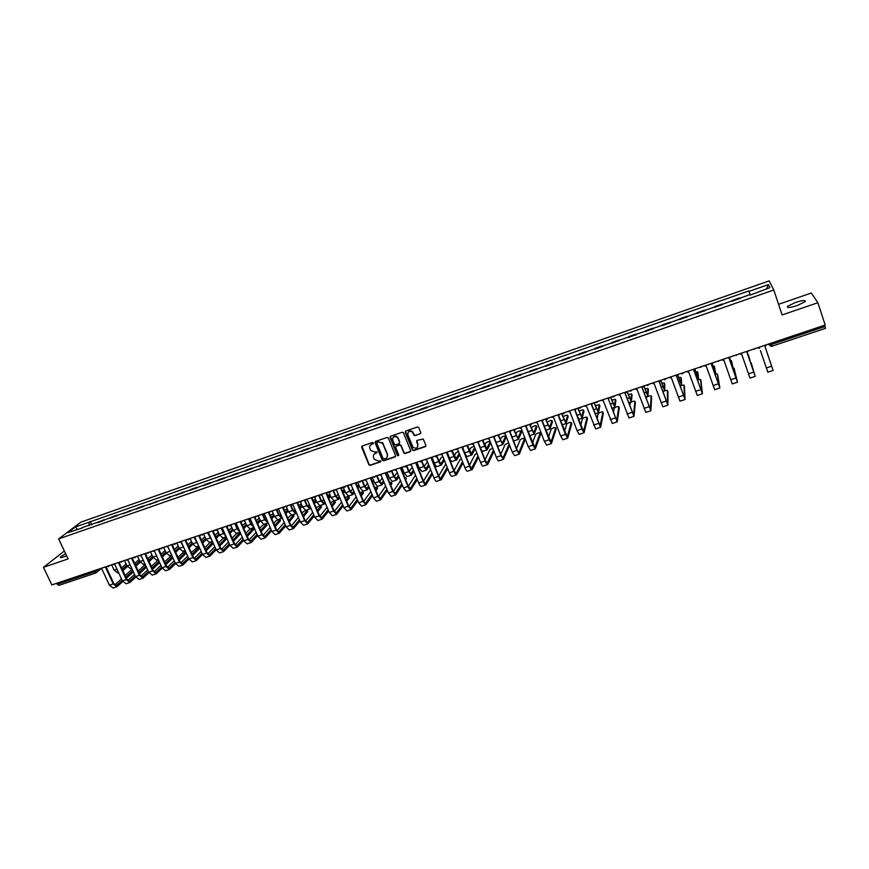 <?xml version="1.0" encoding="UTF-8"?>
<svg xmlns="http://www.w3.org/2000/svg" width="869" height="869" viewBox="0 0 869 869"><rect width="100%" height="100%" fill="white"/><g stroke="black" fill="none" stroke-linecap="round" stroke-linejoin="round"><path stroke-width="1.3" d="M373.377 442.951L372.421 442.495L362.221 446.014L361.667 447.307L368.923 464.828L370.216 465.339L380.394 461.884L380.72 460.852L378.515 460.983L374.43 459.44L373.572 457.485C372.986 455.541 373.583 454.161 375.365 453.336L376.69 452.89L377.016 451.847L374.811 451.978L370.737 450.457L369.857 448.48C369.271 446.536 369.868 445.145 371.66 444.32L373.377 442.951M795.396 302.477L787.444 306.399C786.695 308.082 789.943 307.811 797.177 305.573L805.172 301.641C805.878 299.957 802.619 300.229 795.396 302.477M65.588 553.596L60.493 556.877C59.907 557.779 61.102 557.746 64.067 556.779L66.62 555.791M420.183 433.935L420.77 432.61L418.771 427.635L417.392 426.994L405.812 430.981L405.236 432.306L412.558 450.229L413.742 450.566L425.299 446.644L425.886 445.341L423.246 438.997L417.142 440.398L416.566 441.713L417.761 444.678C417.783 448.154 416.197 449.023 413.025 447.285L407.822 434.848C407.757 431.426 409.299 430.513 412.471 432.121L414.068 435.336L415.219 435.641L420.759 433.414M773.779 289.996L782.122 314.936L817.87 302.716L825.192 325.028L51.847 584.913L43.45 567.327L68.086 558.908L58.647 538.91L773.779 289.996L769.163 280.883L80.936 522.117L58.647 538.91M388.389 438.106L387.02 437.465L375.614 441.398L375.06 442.701L382.23 460.157L383.587 460.798L394.971 456.942L395.547 455.638L388.389 438.106M390.659 436.205L402.151 432.251L403.325 432.577L410.657 450.511L410.081 451.815L405.16 453.477L403.955 453.107L400.902 445.721L399.534 445.08L396.275 446.188L395.699 447.502L398.719 454.889L397.459 455.519L390.083 437.52L390.659 436.205M817.87 302.716L811.32 293.016L778.57 304.291M824.627 325.212L825.496 328.276M58.94 585.293L57.202 584.294L94.547 571.759L98.501 569.228M56.713 583.273L57.202 584.294M64.36 551.011L43.45 567.327M102.738 520.889L97.274 522.801M97.524 522.551L104.269 519.64L104.552 520.259M102.987 520.64L104.269 519.64M117.5 515.741L117.217 515.121L111.732 517.033L110.211 518.282M115.718 516.36L117.217 515.121M130.546 511.189L130.263 510.57L123.246 513.731M128.797 511.798L130.263 510.57M143.678 506.605L143.396 505.986L137.834 507.93L136.379 509.158M141.962 507.214L143.396 505.986M156.909 502L156.626 501.37L149.598 504.541M155.214 502.586L156.626 501.37M170.226 497.35L169.944 496.72L162.905 499.903M168.575 497.926L169.944 496.72M183.652 492.669L183.37 492.039L176.32 495.221M182.023 493.234L183.37 492.039M197.165 487.954L196.883 487.324L191.147 489.323L189.822 490.518M195.568 488.508L196.883 487.324M210.776 483.207L210.494 482.577L204.726 484.587L203.433 485.771M209.212 483.751L210.494 482.577M224.484 478.428L224.202 477.787L218.391 479.818L217.131 480.991M222.953 478.96L224.202 477.787M238.291 473.616L238.008 472.975L232.153 475.017L230.937 476.179M236.802 474.126L238.008 472.975M252.195 468.76L251.923 468.119L246.025 470.172L244.83 471.324M250.75 469.271L251.923 468.119M266.207 463.872L265.925 463.231L259.994 465.295L258.843 466.447M264.795 464.372L265.925 463.231M280.318 458.951L280.046 458.3L274.061 460.385L272.942 461.526M278.938 459.429L280.046 458.3M294.537 453.987L294.265 453.336L288.236 455.443L287.15 456.573M293.201 454.465L294.265 453.336M308.864 449.001L308.582 448.339L302.51 450.457L301.467 451.576M307.561 449.447L308.582 448.339M323.29 443.961L323.018 443.309L316.892 445.439L315.892 446.547M322.03 444.407L323.018 443.309M337.824 438.899L337.552 438.237L331.382 440.387L330.426 441.474M336.596 439.323L337.552 438.237M352.466 433.783L352.195 433.12L345.981 435.293L345.058 436.368M351.282 434.196L352.195 433.12M367.229 428.645L366.946 427.972L360.689 430.155L359.809 431.23M366.077 429.036L366.946 427.972M382.088 423.453L381.817 422.79L375.517 424.984L374.669 426.049M387.063 457.387L387.531 454.15L382.393 442.43M380.991 423.844L381.817 422.79M397.068 418.228L396.796 417.554L390.442 419.77L389.638 420.824M404.15 453.303L403.9 452.695M398.002 438.182L397.6 437.183M396.003 418.597L396.796 417.554M412.156 412.971L411.884 412.286L405.486 414.524L404.726 415.567M411.135 413.329L411.884 412.286M427.363 407.67L427.092 406.985L420.639 409.234L419.923 410.266M426.386 408.006L427.092 406.985M442.69 402.325L442.419 401.641L435.923 403.9L435.239 404.921M441.756 402.651L442.419 401.641M458.126 396.937L457.854 396.253L451.304 398.534L450.674 399.534M457.235 397.242L457.854 396.253M473.681 391.506L473.409 390.822L466.816 393.125L466.229 394.113M472.845 391.8L473.409 390.822M489.366 386.042L489.095 385.347L482.447 387.672L481.904 388.639M488.574 386.314L489.095 385.347M505.161 380.535L504.9 379.829L498.198 382.175L497.698 383.131M504.411 380.796L504.9 379.829M521.085 374.973L520.824 374.278L514.068 376.635L513.612 377.581M520.39 375.223L520.824 374.278M537.14 369.379L536.868 368.673L530.068 371.052L529.655 371.986M536.488 369.607L536.868 368.673M553.314 363.742L553.042 363.025L546.188 365.425L545.83 366.349M552.706 363.948L553.042 363.025M569.608 358.05L569.347 357.344L562.439 359.755L562.124 360.668M569.054 358.245L569.347 357.344M586.043 352.325L585.782 351.608L578.808 354.041L578.548 354.932M585.543 352.499L585.782 351.608M602.597 346.546L602.336 345.829L595.319 348.273L595.113 349.164M602.152 346.698L602.336 345.829M619.293 340.724L619.032 339.996L611.95 342.473L611.798 343.342M618.902 340.865L619.032 339.996M636.119 334.858L635.858 334.13L628.721 336.618L628.624 337.465M635.782 334.978L635.858 334.13M653.086 328.938L652.825 328.21L645.634 330.72L645.58 331.556M652.793 329.036L652.825 328.21M670.184 322.975L669.923 322.236L662.678 324.767L662.678 325.593M669.945 323.051L669.923 322.236M687.422 316.957L687.162 316.229L679.851 318.771L679.906 319.586M687.238 317.022L687.162 316.229M704.802 310.896L704.542 310.157L697.177 312.731L697.286 313.524M704.672 310.939L704.542 310.157M722.324 304.791L722.063 304.041L714.633 306.638L714.796 307.409M722.258 304.813L722.063 304.041M739.986 298.632L739.725 297.882L732.241 300.5L732.458 301.25M739.975 298.632L739.725 297.882M82.229 528.037L67.88 532.621L75.353 526.983L89.127 522.171L89.072 525.658M750.284 295.036L748.85 290.952L89.127 522.171M749.024 291.387L768.348 284.63L769.858 287.693L750.392 295.004M81.795 527.765L750.24 294.548M91.69 524.746L90.137 521.4M750.24 295.047L748.85 290.952M75.353 526.983L77.341 529.319M766.577 288.845L768.348 284.63M373.377 443.483L370.411 445.124M374.083 454.183L377.092 452.499M361.949 446.166L369.162 464.513L370.455 465.024L380.807 461.482M375.321 441.561L382.556 460.027L383.826 460.483L395.536 456.431M377.244 442.397L376.842 443.309L383.207 458.767L385.488 458.615C387.281 457.789 387.889 456.41 387.302 454.465L382.599 443.244L378.634 441.908L377.081 442.473M383.24 443.668L378.634 441.908M377.483 442.093L378.873 441.615M395.938 446.384L399.751 444.776L400.957 445.145L404.172 452.803L405.378 453.173L410.657 451.283M390.344 436.39L397.589 455.041L398.741 455.389M397.893 438.324L397.426 437.552C394.254 435.738 392.679 436.596 392.69 440.105L394.504 444.439L395.721 444.83L398.98 443.711L399.555 442.397L397.654 437.248C396.036 435.793 394.526 435.814 393.136 437.324M399.534 443.212L399.555 442.397M398.111 438.019L399.773 442.104M408.234 432.099C409.549 430.589 411.026 430.503 412.677 431.828L414.274 435.043L415.436 435.336L420.39 433.642M417.609 447.035L417.761 444.678M416.772 440.626L417.967 444.374M405.475 431.187L412.764 449.925L413.948 450.261L425.897 446.101M111.634 564.817L114.1 570.129L117.728 572.964L118.618 572.671M126.798 565.491L122.344 569.477M126.114 564.014L121.66 567.989M122.866 570.607L127.341 566.577M99.946 568.75L101.89 569.086L109.429 585.206L113.089 588.031L116.815 586.803M122.225 580.427L116.511 585.554L113.796 583.447L106.344 567.479M106.833 566.697L105.725 567.794L113.252 583.935L116.913 586.771L122.768 581.535M126.396 578.2L133.348 571.802M132.838 570.694L125.875 577.081M132.131 569.173L125.158 575.55M121.508 578.884L114.827 584.967M124.495 560.494L126.961 565.828L130.546 568.684L131.73 568.293M139.703 561.07L135.423 564.969M139.007 559.549L134.717 563.438M135.944 566.099L140.246 562.167M137.443 556.149L139.898 561.504L143.461 564.383L144.938 563.894M152.705 556.616L148.577 560.429M151.988 555.052L147.86 558.854M149.099 561.559L153.237 557.724M112.959 564.372L114.914 564.709L122.442 580.905L126.07 583.751L129.829 582.512M135.292 575.995L129.514 581.263L126.831 579.134L119.39 563.101M119.9 562.265L118.771 563.416L126.298 579.623L129.915 582.491L135.825 577.114M139.453 573.725L146.448 567.196M145.938 566.077L138.942 572.606M145.221 564.524L138.204 571.02M134.554 574.409L127.83 580.644M158.43 559.875L151.347 566.458M126.07 559.973L128.036 560.299L135.553 576.571L139.138 579.449L142.929 578.2M148.447 571.53L142.614 576.94L139.952 574.8L132.522 558.702M133.066 557.8L131.925 558.995L139.431 575.278L143.016 578.167L148.979 572.66M152.607 569.217L159.646 562.536M159.136 561.428L152.097 568.087M147.697 569.901L140.919 576.277M150.478 551.761L152.944 557.138L156.463 560.049L158.234 559.462M165.783 552.13L161.84 555.834M165.056 550.522L161.102 554.216M162.351 556.975L166.316 553.249M163.611 547.351L166.066 552.749L169.553 555.693L171.627 554.998M167.902 546.916L170.443 552.369M178.96 547.6L175.18 551.207M178.21 545.949L174.43 549.545M175.701 552.347L179.481 548.73M191.462 541.344L187.856 544.83M176.841 542.908L179.286 548.328L182.729 551.294L185.119 550.501M181.143 542.462L184.456 549.012M192.223 543.038L188.627 546.547M189.138 547.687L192.744 544.168M171.758 555.28L164.578 561.852M139.268 555.53L141.245 555.867L148.751 572.204L152.303 575.104L156.127 573.844M161.699 567.033L155.801 572.584L153.172 570.422L145.753 554.259M146.329 553.303L145.166 554.552L152.662 570.911L156.203 573.822L162.221 568.163M165.86 564.654L172.92 557.844M172.41 556.725L165.338 563.525M160.928 565.35L154.106 571.878M185.206 550.685L177.906 557.203M152.564 551.065L154.552 551.402L162.047 567.805L165.566 570.737L169.412 569.467M159.961 548.915L159.418 549.436M175.038 562.493L169.086 568.207L166.479 566.023L159.081 549.795M159.679 548.774L158.495 550.077L165.99 566.501L169.488 569.445L175.56 563.633M179.199 560.06L186.292 553.097M185.792 551.967L178.677 558.93M174.245 560.766L167.38 567.446M198.773 546.112L191.31 552.51M165.957 546.568L167.956 546.894L175.44 563.373L178.916 566.338L182.794 565.056M173.42 544.363L172.866 544.917M188.475 557.92L182.468 563.785L179.883 561.591L172.496 545.287M173.127 544.211L171.921 545.569L179.405 562.058L182.87 565.035L188.997 559.06M192.625 555.432L199.761 548.296M199.251 547.177L192.114 554.292M187.671 556.127L180.752 562.993M204.823 536.738L201.369 540.062M190.159 538.432L192.603 543.875L196.014 546.873L198.719 545.971M194.471 537.933L198.317 545.08M205.584 538.432L202.162 541.832M202.673 542.984L206.094 539.573M212.46 541.539L209.516 543.038L204.823 547.774M179.438 542.028L181.458 542.365L188.921 558.919L192.364 561.906L196.264 560.614M186.965 539.768L186.4 540.366M201.999 553.303L195.938 559.343L193.385 557.116L186.02 540.757M188.551 539.736L189.605 538.617L186.661 539.606L185.455 541.029L192.918 557.594L196.351 560.592L202.52 554.455M206.149 550.75L213.318 543.451M212.807 542.321L205.638 549.61M201.173 551.457L194.211 558.485M218.304 532.132L214.98 535.25M203.574 533.924L206.018 539.388L209.386 542.419L212.405 541.409M207.876 533.338L212.188 540.92M211.406 539.171L208.506 533.284M219.042 533.794L215.784 537.075M216.305 538.226L219.553 534.935M226.288 537.02L222.616 538.671L218.423 542.995M193.027 537.466L195.047 537.802L202.51 554.422L205.91 557.431L209.842 556.138M200.609 535.152L200.044 535.771M215.631 548.643L209.505 554.867L206.985 552.619L199.631 536.195M200.315 535.022L199.077 536.445L206.529 553.086L209.918 556.117L216.142 549.805M219.77 546.025L226.961 538.552M226.461 537.422L219.26 544.874M214.784 546.742L207.778 553.955M231.871 527.505L228.677 530.394M229.861 545.102L223.594 551.609L220.237 548.556L212.796 531.839L214.165 530.372L217.087 529.384L219.52 534.88L222.844 537.922L226.19 536.814M221.356 528.656L223.518 533.544L226.092 536.597M225.451 535.141L222.008 528.7M232.588 529.112L229.514 532.273M230.024 533.436L233.088 530.264M240.181 533.762L239.79 532.882C239.192 532.48 237.867 532.936 235.814 534.283L232.121 538.161M206.703 532.871L208.745 533.208L216.185 549.892L219.553 552.945L223.518 551.63M214.361 530.492L213.774 531.155M229.351 543.94L223.181 550.359L220.693 548.089L213.35 531.589M233.489 541.268L240.213 534.12M239.714 532.979L232.979 540.105M228.482 541.984L221.443 549.382M245.558 522.856L242.473 525.484M230.687 524.811L233.12 530.329L236.411 533.403L240.072 532.186M234.902 523.888L237.15 528.982L240.05 532.121M239.475 530.829L235.597 524.04M246.22 524.387L243.331 527.429M243.841 528.591L246.731 525.539M253.487 529.34L253.096 528.461C252.488 528.048 251.152 528.515 249.099 529.851L245.905 533.284M220.487 528.243L222.54 528.569L229.97 545.341L233.294 548.415L237.291 547.09M228.199 525.788L227.613 526.495M243.168 539.204L236.944 545.808L234.489 543.527L227.157 526.962M227.884 525.756L226.624 527.201L234.054 543.994L237.356 547.068L243.678 540.366M247.296 536.445L253.531 529.688M253.031 528.548L246.785 535.293M242.277 537.172L235.195 544.776M259.331 518.196L256.366 520.52M244.385 520.205L246.818 525.745L250.066 528.852L254.041 527.526M248.512 518.989L250.88 524.387L254.063 527.516M253.531 526.299L251.293 523.953L249.262 519.304M259.961 519.619L257.246 522.541M252.716 524.431L251.988 525.213M257.756 523.703L260.461 520.781M266.881 524.887L266.49 524.007C265.871 523.583 264.524 524.05 262.471 525.397L259.788 528.352M234.369 523.572L236.433 523.909L243.852 540.746L247.133 543.853L251.163 542.517M242.147 521.063L241.56 521.813M257.083 534.413L250.815 541.235L248.382 538.921L241.071 522.291M241.821 521.074L240.55 522.519L247.958 539.388L251.228 542.495L257.593 535.586M261.2 531.589L266.935 525.224M266.435 524.083L260.7 530.427M256.17 532.317L249.055 540.138M273.224 513.503L270.357 515.513M258.191 515.567L260.624 521.128L263.828 524.268L267.837 522.932M262.286 514.198L264.708 519.771L268.141 522.769M267.619 521.585L265.11 519.325L262.992 514.459M273.789 514.806L271.269 517.598M266.718 519.499L265.762 520.542M271.769 518.76L274.3 515.969M280.372 520.401L279.981 519.521C279.351 519.097 278.004 519.553 275.94 520.911L273.768 523.355M248.36 518.869L250.424 519.206L257.832 536.119L261.069 539.247L265.132 537.911M256.192 516.284L255.605 517.077M271.095 529.59L264.784 536.629L262.384 534.294L255.084 517.587M255.866 516.349L254.574 517.815L261.971 534.75L265.197 537.889L271.617 530.763M275.212 526.679L280.437 520.737M279.937 519.586L274.702 525.506M270.161 527.418L263.014 535.456M287.215 508.799L284.445 510.44M272.095 510.896L274.517 516.49L277.678 519.651L281.719 518.304M276.212 509.516L278.634 515.111L281.784 518.282L282.262 517.881M281.752 516.697L279.025 514.676L276.776 509.473M287.715 509.951L285.38 512.601M280.806 514.524L279.644 515.838M285.879 513.775L288.226 511.124M293.95 515.882L293.57 515.002C292.918 514.567 291.571 515.035 289.507 516.392L287.845 518.315M262.449 514.144L264.524 514.47L271.921 531.47L275.115 534.62L279.21 533.273M270.335 511.483L269.748 512.319M285.217 524.713L278.851 531.98L276.483 529.634L269.205 512.851M270.009 511.602L268.706 513.068L276.092 530.09L279.275 533.251L285.727 525.897M289.312 521.715L294.026 516.208M293.526 515.056L288.801 520.542M284.239 522.465L277.07 530.731M301.326 504.074L298.643 505.345M286.412 506.92L288.519 511.808L291.636 515.002L295.71 513.644M290.246 504.791L292.657 510.418L295.775 513.622L296.492 512.927M295.981 511.743L295.351 512.362L293.038 509.984L290.735 504.628M301.739 505.052L299.588 507.55M295.004 509.484L293.613 511.091M300.098 508.734L302.249 506.225M307.637 511.33L307.257 510.451C306.594 510.016 305.225 510.472 303.172 511.841L302.01 513.21M276.635 509.364L278.732 509.701L286.107 526.777L289.258 529.96L293.385 528.602M284.576 506.703L284 507.518M299.425 519.781L293.027 527.298L290.691 524.93L283.424 508.083M284.25 506.812L282.936 508.289L290.311 525.387L293.45 528.58L299.935 520.976M303.509 516.697L307.713 511.656M307.213 510.494L303.009 515.523M298.425 517.457L291.234 525.973M315.545 499.327L313.014 500.359M300.511 502.163L302.618 507.094L305.692 510.309L309.798 508.941M304.378 500.044L306.79 505.693L309.853 508.93L310.809 507.93M310.298 506.736L309.429 507.67L307.159 505.269L304.856 499.881M315.871 500.099L313.905 502.445M309.299 504.389L307.68 506.301M314.404 503.629L316.37 501.272M321.411 506.746L321.03 505.867C320.357 505.421 318.988 505.888 316.924 507.257L316.283 508.039M290.93 504.563L293.038 504.9L300.402 522.041L303.509 525.267L307.669 523.898M298.914 501.88L298.36 502.684M313.742 514.806L307.311 522.595L305.008 520.194L297.752 503.27M298.61 501.989L297.274 503.477L304.639 520.64L307.735 523.877L314.252 516.001M317.804 511.624L321.497 507.072M321.009 505.899L317.304 510.44M312.71 512.395L305.497 521.172M329.872 494.591L327.504 495.384M314.687 497.307L316.816 502.336L319.857 505.595L323.985 504.216M318.619 495.265L321.03 500.935L324.05 504.194L325.234 502.879M324.734 501.685L323.626 502.934L321.378 500.511L319.086 495.102M330.09 495.091L328.308 497.285M323.692 499.24L321.856 501.478M328.808 498.469L330.589 496.275M335.282 502.141L334.913 501.25C334.217 500.805 332.849 501.272 330.785 502.64L330.644 502.814M305.334 499.729L307.452 500.055L314.795 517.283L317.869 520.531L322.051 519.151M313.351 497.035L312.829 497.807M328.167 509.788L321.693 517.848L319.423 515.426L312.188 498.426M313.068 497.122L311.721 498.621L319.064 515.871L322.117 519.13L328.667 510.983M332.208 506.486L335.391 502.445L334.913 501.25L331.708 505.302M327.092 507.268L319.868 516.327M344.689 491.072L344.309 490.17L342.125 490.409M328.927 492.343L331.132 497.557L334.12 500.837L338.28 499.447M332.968 490.442L335.369 496.134L338.345 499.436L339.768 497.774M339.258 496.568L337.911 498.165L335.706 495.721L333.414 490.29M344.808 491.354L344.309 490.17L342.82 492.06M338.193 494.026L336.14 496.612M343.32 493.244L344.797 491.376M349.262 497.492L348.893 496.601C348.61 496.09 347.372 496.427 345.156 497.633M319.846 494.852L321.975 495.178L329.308 512.482L332.327 515.762L336.553 514.372M327.906 492.136L327.407 492.897M342.679 504.704L336.184 513.058L333.946 510.624L326.733 493.549M327.635 492.234L326.277 493.733L333.609 511.059L336.607 514.35L343.19 505.899M346.698 501.294L349.371 497.796L348.893 496.601M348.871 496.612L346.199 500.109M341.582 502.086L334.337 511.439M358.821 486.347L358.441 485.434L356.877 485.434M343.233 487.237L345.536 492.734L348.48 496.047L352.684 494.646M347.415 485.586L349.816 491.311L352.738 494.635L354.4 492.614M353.889 491.398L352.314 493.353L350.131 490.887L347.85 485.434M357.93 487.954L358.93 486.64L358.441 485.434L357.431 486.759M352.781 488.758L350.522 491.702M363.34 492.81L362.97 491.919L359.853 492.56M334.467 489.931L336.607 490.268L343.918 507.648L346.894 510.961L351.152 509.56M342.571 487.216L342.093 487.954M357.3 499.566L350.783 508.246L348.578 505.78L341.387 488.639M342.31 487.303L340.941 488.812L348.252 506.214L351.206 509.538L357.811 500.772M361.298 496.036L363.448 493.103L362.97 491.919L360.798 494.841M356.16 496.829L348.925 506.508M373.062 481.578L371.758 480.481M357.67 482.143L360.059 487.878L362.96 491.224L367.196 489.812M361.971 480.687L364.361 486.444L367.25 489.801L369.129 487.39M368.63 486.173L366.816 488.519L364.676 486.032L362.395 480.546M372.682 480.676L372.138 481.404M367.478 483.414L365.002 486.738M372.638 482.599L373.181 481.871M377.515 488.096L377.146 487.194L374.68 487.52M349.197 484.989L351.348 485.315L358.647 502.782L361.569 506.127L365.86 504.704M357.344 482.252L356.887 482.958M372.03 494.363L365.491 503.39L363.329 500.902L356.149 483.685M357.105 482.328L355.714 483.848L363.014 501.337L365.925 504.693L372.529 495.58M375.995 490.703L377.635 488.389M377.146 487.194L375.495 489.508M370.846 491.517L363.611 501.532M387.411 476.788L386.792 475.571M372.301 477.222L374.691 482.99L377.537 486.368L381.806 484.945M376.635 475.767L379.025 481.535L381.86 484.924L383.968 482.099M383.468 480.883L381.426 483.642L379.318 481.133L377.048 475.625M382.273 477.993L379.59 481.741M391.81 483.349L391.43 482.436L389.638 482.491M364.035 480.003L366.197 480.329L373.485 497.872L376.364 501.25L380.687 499.827M372.225 477.244L371.802 477.928M386.857 489.106L380.307 498.502L378.178 495.982L371.02 478.689M371.997 477.32L370.607 478.852L377.874 496.416L380.741 499.805L387.357 490.322M390.789 485.293L391.93 483.631M391.43 482.436L390.29 484.098M385.63 486.129L378.406 496.503M387.118 472.443L389.421 478.059L392.223 481.469L396.525 480.036M391.408 470.802L393.787 476.603L396.579 480.025L398.904 476.744M398.404 475.528L396.145 478.732L394.07 476.19L391.81 470.661M397.176 472.508L394.287 476.679M406.203 478.569L404.726 477.483M378.993 474.974L381.165 475.31L388.432 492.929L391.256 496.34L395.623 494.895M387.226 472.204L386.824 472.855M401.782 483.772L395.232 493.57L393.146 491.039L385.999 473.659M387.02 472.28L385.597 473.822L392.864 491.463L395.677 494.885L402.282 484.989M405.682 479.807L406.312 478.841M405.823 477.646L405.193 478.613M400.511 480.655L393.32 491.43M412.254 467.142L409.093 471.585M402.054 467.641L404.27 473.094L407.029 476.538L411.363 475.093M406.301 465.795L408.669 471.628L411.406 475.082L413.948 471.324M413.459 470.096L410.972 473.79L408.941 471.226L406.681 465.665M420.705 473.757L419.977 472.53M394.059 469.912L396.242 470.238L403.488 487.954L406.268 491.387L410.668 489.942M402.336 467.131L401.967 467.75M416.816 478.374L410.277 488.606L408.224 486.043L401.098 468.597M382.545 442.593L383.077 443.874M402.141 467.196L400.718 468.739L407.952 486.477C409.006 488.889 409.929 490.04 410.722 489.92L417.316 479.601M397.535 455.117L397.806 455.791M415.491 475.104L408.332 486.303M427.505 461.873L424.007 466.425M417.087 462.819L419.227 468.098L421.932 471.574L426.299 470.118M421.291 460.755L423.659 466.61L426.353 470.096L429.101 465.827M428.602 464.6L425.908 468.804L423.92 466.208L421.661 460.635M409.234 464.806L411.439 465.143L418.662 482.925C419.716 485.358 420.618 486.51 421.4 486.401L425.832 484.945M417.565 462.015L417.218 462.59M431.958 472.899L425.441 483.609L423.42 481.024L416.316 463.492M403.955 452.608L404.27 453.379M417.392 462.069L415.947 463.633L423.16 481.448C424.202 483.87 425.115 485.032 425.875 484.924L432.447 474.126M430.568 469.456L423.464 481.111M442.908 456.627L441.137 457.691L439.019 461.211M432.241 457.92L434.304 463.058C435.336 465.491 436.216 466.653 436.955 466.566L441.354 465.1M436.401 455.682L438.769 461.558C439.801 464.003 440.681 465.176 441.409 465.078L444.352 460.244M443.853 459.006L440.963 463.774L439.008 461.167L436.759 455.562M445.851 464.003L438.704 475.875M424.539 459.668L426.755 459.994L433.957 477.874C435 480.307 435.89 481.48 436.64 481.383L441.398 479.655L447.687 468.565M432.903 456.855L432.599 457.398M447.187 467.337L440.713 478.569L438.736 475.951L431.643 458.343M432.751 456.909L431.285 458.474L438.487 476.375C439.529 478.819 440.42 479.992 441.148 479.894M458.441 451.391L455.997 452.706L454.15 455.932M447.47 452.934L449.49 457.974C450.511 460.418 451.38 461.602 452.086 461.515L456.79 459.81L459.701 454.574M451.695 450.707L453.987 456.475C455.019 458.919 455.877 460.103 456.573 460.027M459.212 453.336L456.127 458.713L451.967 450.446M461.341 458.691L460.103 459.516L454.052 470.574M439.953 454.487L442.18 454.824L449.371 472.779C450.403 475.224 451.283 476.408 451.989 476.321L456.497 474.832M462.525 461.689L456.095 473.486L454.161 470.846L447.101 453.162M448.23 451.706L446.753 453.281L453.933 471.27C454.965 473.724 455.834 474.908 456.54 474.822L463.014 462.916M474.116 446.155L470.955 447.687L469.39 450.598M462.808 447.861L464.785 452.858C465.817 455.323 466.664 456.507 467.337 456.442L471.813 454.943M467.131 445.808L469.314 451.348C470.346 453.803 471.194 454.998 471.856 454.932L475.158 448.795M474.67 447.557L471.411 453.618L467.337 445.428M476.972 453.401L474.963 454.617L469.51 465.208M455.486 449.262L457.724 449.599L464.893 467.641C465.925 470.107 466.783 471.291 467.468 471.215L472.28 469.477L478.45 457.17M477.972 455.932L471.606 468.369L469.705 465.708L462.666 447.937M463.829 446.46L462.33 448.046L469.499 466.121C470.531 468.587 471.378 469.781 472.052 469.705M489.942 440.963L486.032 442.625L484.728 445.2M482.708 440.909L484.772 446.177C485.793 448.654 486.618 449.86 487.248 449.794L490.703 442.918M490.214 441.669L486.803 448.48L482.892 440.529M481.111 449.675L482.697 451.315L487.216 449.816M492.745 448.132L489.964 449.61L485.076 459.777M471.139 444.005L473.399 444.341L480.546 462.46C481.567 464.937 482.404 466.142 483.066 466.077L487.639 464.567M493.505 450.066L487.237 463.21L485.38 460.527L478.352 442.669M479.547 441.18L478.037 442.777L485.184 460.928C486.205 463.416 487.042 464.622 487.683 464.557L493.983 451.304M506.073 437.15L505.66 436.108C504.704 435.738 503.227 436.216 501.217 437.531L500.175 439.725M498.306 435.749L502.771 444.624L506.149 437.346M505.66 436.108L502.315 443.309L498.6 435.662M497.426 445.721L498.176 446.155L502.727 444.646M508.669 442.897L505.139 444.493L500.761 454.259M486.912 438.704L489.182 439.03L496.308 457.246C497.329 459.734 498.154 460.95 498.773 460.896L503.39 459.375M509.136 444.081L502.988 458.017L501.163 455.302L494.168 437.357M495.384 435.858L493.864 437.465L500.989 455.704L503.433 459.364L509.614 445.319M521.4 432.023L520.998 430.97C520.01 430.611 518.511 431.089 516.523 432.393L515.741 434.174M513.97 430.405L518.402 439.421L521.476 432.219M520.998 430.97L517.957 438.095L514.263 430.372M513.557 440.952L518.369 439.432M525.311 439.149L524.833 437.911M524.822 437.867L520.368 439.41L516.544 448.676M502.814 433.359L505.095 433.696L512.199 451.989L514.611 455.671L519.271 454.139M524.822 437.998L518.858 452.782L517.077 450.033L510.092 432.012M511.352 430.492L509.821 432.11L516.914 450.435L519.304 454.129L525.3 439.247M536.846 426.864L536.434 425.788C535.423 425.441 533.924 425.919 531.937 427.222L531.393 428.536M529.732 424.941L534.153 434.163L536.923 427.048M536.434 425.788L533.707 432.838L530.025 424.974M540.605 433.946L540.203 432.881C539.182 432.512 537.683 432.99 535.717 434.294L532.447 442.994M518.836 427.972L521.139 428.308L528.222 446.699L530.579 450.414L535.271 448.871M540.203 432.881L534.848 447.502L526.158 426.614M527.45 425.082L525.897 426.712L532.969 445.124L535.304 448.849L540.681 434.131M552.412 421.671L552 420.574C550.957 420.238 549.447 420.715 547.459 422.008L547.155 422.801M545.569 419.325L550.034 428.873L552.478 421.834M552 420.574L549.577 427.537L545.884 419.434M556.106 428.808L555.693 427.722C554.65 427.363 553.14 427.841 551.174 429.134L548.448 437.216M534.989 422.551L537.303 422.877L544.363 441.354L546.655 445.113L551.391 443.548M555.693 427.722L550.968 442.18L542.343 421.183M543.668 419.629L542.093 421.269L549.143 439.779L551.424 443.538L556.171 428.971M568.098 416.436L567.685 415.317C566.61 414.991 565.089 415.469 563.112 416.751L563.025 416.946M561.526 413.633L566.034 423.54L568.163 416.588M567.685 415.317L565.578 422.204L561.798 413.709M571.715 423.627L571.302 422.519C570.227 422.171 568.706 422.649 566.751 423.942L564.557 431.317M551.272 417.077L553.596 417.402L560.635 435.977L562.873 439.768L567.642 438.193M571.302 422.519L567.218 436.825L558.658 415.708M560.016 414.144L558.43 415.784L565.458 434.381L567.674 438.182L571.769 423.779M583.903 411.156L583.479 410.027C582.686 409.657 581.22 410.07 579.091 411.265M577.711 408.191L582.154 418.174L583.957 411.298M583.479 410.027L581.698 416.827L577.918 408.126M587.444 418.402L587.02 417.283C585.923 416.946 584.392 417.413 582.447 418.706L580.753 425.278M567.674 411.558L570.021 411.895L577.027 430.557L579.21 434.381L584.022 432.795M587.02 417.283L583.588 431.415L575.093 410.19M576.484 408.604L574.887 410.255L581.893 428.949L584.055 432.784L587.498 418.543M599.827 405.834L599.404 404.682L595.341 405.682M594.027 402.705L598.404 412.753L599.871 405.964M599.404 404.682L597.937 411.395L594.211 402.651M603.292 413.144L602.869 412.004C601.739 411.678 600.207 412.145 598.252 413.427L597.036 419.064M584.218 406.008L586.575 406.334L595.678 428.949L600.664 427.146L603.347 413.275M602.869 412.004L600.088 425.973L591.67 404.617M593.103 403.02L591.474 404.682L600.555 427.342M615.871 400.479L615.448 399.316L611.733 400.098M610.472 397.187L614.774 407.3L615.915 400.598M615.448 399.316L614.318 405.942L610.646 397.122M619.26 407.843L618.837 406.681C617.685 406.366 616.132 406.844 614.187 408.115L613.405 412.645M600.892 400.403L603.26 400.728L612.276 423.485L617.175 421.867M618.837 406.681L616.729 420.477L608.376 399.012L609.842 397.394M608.365 399.012L617.196 421.856L619.304 407.963M632.045 395.08L631.611 393.896L628.265 394.504M627.049 391.615L631.285 401.793L632.078 395.189M631.611 393.896L630.818 400.435L627.201 391.561M635.358 402.499L634.924 401.326C633.74 401.011 632.176 401.489 630.242 402.76L629.819 405.942M617.696 394.754L620.075 395.08L629.004 417.967L633.946 416.338M634.924 401.326L633.501 414.947L625.213 393.353M626.723 391.723L625.061 393.407L633.968 416.327L635.391 402.608M648.339 389.638L647.894 388.432L644.939 388.877M643.755 385.999L647.916 396.253L648.372 389.736M647.894 388.432L647.448 394.884L643.886 385.955M651.576 397.122L651.142 395.927C649.925 395.623 648.35 396.101 646.417 397.361L646.254 398.871M634.631 389.062L637.031 389.388L645.873 412.406L650.848 410.765M651.142 395.927L650.403 409.364L642.191 387.661M643.733 386.01L642.061 387.704L650.87 410.755L651.609 397.209M664.752 384.152L664.318 382.936L661.754 383.218M660.722 380.698L664.687 390.659L664.785 384.239M664.318 382.936L664.22 389.29L660.788 380.546M667.913 391.702L667.479 390.485C666.447 390.159 664.904 390.594 662.851 391.789M651.707 383.327L654.129 383.653L662.873 406.801L667.892 405.15M667.479 390.485L667.435 403.748L659.31 381.915M660.885 380.242L659.191 381.947L667.913 405.139L667.946 391.778M681.307 378.634L680.861 377.385L678.7 377.537M677.787 375.256L681.578 385.032L681.329 378.699M680.861 377.385L681.111 383.653L677.863 375.158M684.381 386.227L683.946 385L680.014 385.836M668.924 377.537L671.357 377.863L680.014 401.152L685.076 399.479L684.403 386.303M683.946 385L684.609 398.078L676.56 376.114M678.178 374.43L676.462 376.147L685.087 399.479M697.981 373.062L697.535 371.802L695.797 371.834M694.961 369.694L698.622 379.351L698.003 373.116M697.535 371.802L698.144 377.961L695.026 369.629M700.979 380.731L700.533 379.471L697.362 379.959M686.282 371.704L688.726 372.03L697.286 395.46L702.402 393.776L700.99 380.774M700.533 379.471L701.935 392.364L693.951 370.281M695.602 368.575L693.875 370.303L702.413 393.766M712.254 364.024L715.784 373.627L714.34 366.164L713.036 366.099M714.34 366.164L715.317 372.236L712.298 363.992M717.696 375.18L717.262 373.898L714.883 374.104M703.781 365.827L706.247 366.153L714.709 389.714L719.858 388.019L717.718 375.212M717.262 373.898L719.391 386.596L711.494 364.383M713.177 362.666L711.439 364.404L719.869 388.019M731.731 361.797L730.427 360.353M731.274 360.494L732.621 366.457L729.699 358.234L731.535 363.666L733.099 367.859L731.741 361.819M730.905 356.714L729.134 358.462L737.444 382.056L734.109 368.282L732.567 368.26M721.433 359.896L723.899 360.222L732.263 383.924L737.466 382.219M734.109 368.282L736.988 380.796L729.178 358.452M747.199 352.401L747.981 354.617M748.35 354.769L750.077 360.635L747.21 352.39M748.774 350.707L746.982 352.466L755.215 376.364L751.098 362.623L750.425 362.471M739.215 353.922L741.713 354.237L749.969 378.091L755.215 376.364M751.098 362.623L754.726 374.941L747.003 352.466M760.462 350.631L762.939 357.909L760.473 350.707M763.156 358.506L767.816 372.204L763.156 358.615M757.149 347.893L759.658 348.208M766.784 344.656L764.981 346.427L773.106 370.466L767.816 372.204M768.685 344.015L768.989 344.797L771.509 344.482L825.05 326.505M768.717 344.005L770.814 346.296L772.074 346.242L771.075 343.212M96.763 569.814L97.089 572.063L96.046 572.899L94.058 570.727M722.204 304.639L714.763 307.235M704.64 310.765L697.253 313.351M687.216 316.848L679.884 319.401M669.934 322.877L662.656 325.408M652.782 328.862L645.569 331.371M635.782 334.793L628.624 337.281M618.913 340.681L611.809 343.146M602.174 346.514L595.135 348.969M585.565 352.303L578.58 354.737M569.097 358.05L562.167 360.472M552.749 363.753L545.873 366.153M536.531 369.412L529.71 371.791M520.444 375.017L513.677 377.385M504.487 380.589L497.763 382.936M488.65 386.118L481.98 388.443M472.932 391.593L466.316 393.907M457.333 397.035L450.772 399.327M441.854 402.434L435.347 404.704M426.494 407.789L420.031 410.049M411.254 413.112L404.845 415.349M396.123 418.391L389.757 420.607M381.111 423.627L374.8 425.832M366.218 428.819L359.951 431.013M351.424 433.979L345.199 436.151M336.748 439.095L330.568 441.256M322.182 444.178L316.055 446.318M307.724 449.23L301.63 451.348M293.364 454.237L287.324 456.344M279.123 459.201L273.127 461.298M264.969 464.133L259.016 466.218M250.935 469.032L245.025 471.096M236.998 473.898L231.132 475.94M223.159 478.721L217.337 480.753M209.418 483.512L203.639 485.532M195.775 488.269L190.039 490.279M182.24 492.995L176.537 494.982M168.792 497.687L163.133 499.664M155.442 502.347L149.826 504.302M142.19 506.964L136.607 508.908M129.025 511.559L123.485 513.492M115.957 516.121L110.461 518.033M739.921 298.458L732.415 301.087M109.418 565.567L108.429 566.653M122.551 561.157L121.541 562.243M135.77 556.714L134.76 557.811M149.077 552.239L148.056 553.336M162.492 547.731L161.46 548.839M175.994 543.19L174.951 544.309M200.359 535L203.292 534.022L202.238 535.141M217.109 529.373L216.033 530.514M228.047 525.702L230.991 524.713L229.927 525.843M242.049 520.998L244.993 520.01L243.917 521.139M259.125 515.252L258.017 516.414M273.333 510.483L272.214 511.635M287.65 505.671L286.531 506.833M302.075 500.816L300.946 501.989M313.59 496.949L316.566 495.949L315.458 497.111M331.252 491.018L330.09 492.202M346.003 486.053L344.83 487.248M360.874 481.057L359.69 482.262M375.853 476.027L374.648 477.233M390.941 470.955L389.736 472.171M406.149 465.849L404.932 467.066M421.476 460.7L420.238 461.928M436.911 455.508L435.673 456.746M452.477 450.283L451.217 451.522M468.163 445.004L466.881 446.264M483.968 439.692L482.675 440.952M499.892 434.348L498.589 435.608M515.947 428.949L514.633 430.22M532.121 423.507L530.796 424.789M548.437 418.032L547.101 419.325M564.872 412.503L563.525 413.807M581.448 406.942L580.079 408.245M598.144 401.326L596.764 402.64M614.98 395.667L613.59 396.992M631.959 389.964L630.546 391.289M631.872 389.996L628.58 391.093M649.067 384.207L647.644 385.554M648.98 384.239L645.667 385.358M666.317 378.417L664.883 379.764M666.241 378.439L662.895 379.568M683.707 372.573L682.263 373.931M683.631 372.595L680.253 373.735M701.25 366.675L700.805 367.381M701.174 366.707L697.764 367.848M718.924 360.733L718.511 361.406M718.859 360.765L715.415 361.917M736.749 354.748L736.369 355.378M736.684 354.769L733.208 355.932M754.726 348.708L754.368 349.305M754.661 348.73L751.153 349.903M772.052 346.188L825.539 328.319M114.1 570.129L116.989 569.162M113.252 583.935L109.429 585.206M116.87 585.326L116.011 585.608M126.961 565.828L130.1 564.774M139.898 561.504L143.309 560.364M126.298 579.623L122.442 580.905M129.872 581.035L129.025 581.318M139.431 575.278L135.553 576.571M142.961 576.723L142.136 576.994M152.944 557.138L156.616 555.91M166.066 552.749L169.955 551.446M179.286 548.328L183.207 547.025M152.662 570.911L148.751 572.204M156.148 572.367L155.334 572.638M165.99 566.501L162.047 567.805M169.422 567.989L168.619 568.25M179.405 562.058L175.44 563.373M182.794 563.568L182.012 563.829M192.603 543.875L196.546 542.56M192.918 557.594L188.921 558.919M196.264 559.125L195.492 559.386M206.018 539.388L209.983 538.063M206.529 553.086L202.51 554.422M209.831 554.65L209.071 554.9M219.52 534.88L223.518 533.544M220.237 548.556L216.185 549.892M223.485 550.142L222.746 550.392M233.12 530.329L237.15 528.982M234.054 543.994L229.97 545.341M237.248 545.602L236.52 545.841M246.818 525.745L250.88 524.387M247.958 539.388L243.852 540.746M251.108 541.029L250.402 541.257M260.624 521.128L264.708 519.771M261.971 534.75L257.832 536.119M265.067 536.423L264.382 536.651M274.517 516.49L278.634 515.111M281.002 517.055L281.621 516.849M276.092 530.09L271.921 531.47M279.134 531.774L278.46 532.002M288.519 511.808L292.657 510.418M294.993 512.384L295.601 512.178M290.311 525.387L286.107 526.777M293.298 527.103L292.636 527.32M302.618 507.094L306.79 505.693M309.082 507.681L309.679 507.485M304.639 520.64L300.402 522.041M307.572 522.388L306.931 522.606M316.816 502.336L321.03 500.935M323.279 502.945L323.855 502.749M319.064 515.871L314.795 517.283M321.943 517.652L321.324 517.859M331.132 497.557L335.369 496.134M337.585 498.176L338.139 497.991M333.609 511.059L329.308 512.482M336.422 512.873L335.825 513.068M345.536 492.734L349.816 491.311M351.988 493.364L352.532 493.179M348.252 506.214L343.918 507.648M351.022 508.05L350.435 508.246M360.059 487.878L364.361 486.444M363.014 501.337L358.647 502.782M365.719 503.205L365.154 503.39M374.691 482.99L379.025 481.535M377.874 496.416L373.485 497.872M380.524 498.317L379.981 498.491M389.421 478.059L393.787 476.603M392.864 491.463L388.432 492.929M404.27 473.094L408.669 471.628M407.952 486.477L403.488 487.954M419.227 468.098L423.659 466.61M423.16 481.448L418.662 482.925M434.304 463.058L438.769 461.558M438.487 476.375L433.957 477.874M449.49 457.974L453.987 456.475M453.933 471.27L449.371 472.779M464.785 452.858L469.314 451.348M469.499 466.121L464.893 467.641M480.318 447.665L484.772 446.177M485.184 460.928L480.546 462.46M496.123 442.386L500.338 440.974M500.989 455.704L496.308 457.246M512.047 437.053L516.034 435.727M516.914 450.435L512.199 451.989M528.102 431.687L531.839 430.437M532.969 445.124L528.222 446.699M544.287 426.277L547.774 425.115M549.143 439.779L544.363 441.354M560.592 420.824L563.829 419.738M565.458 434.381L560.635 435.977M577.027 415.328L580.014 414.328M581.893 428.949L577.027 430.557M593.592 409.788L596.319 408.875M598.459 423.464L593.56 425.082M610.288 404.204L612.754 403.379M615.154 417.946L610.223 419.575M627.125 398.578L629.319 397.839M631.991 412.373L627.016 414.024M644.092 392.897L646.015 392.256M648.958 406.768L643.94 408.419M661.2 387.183L662.851 386.629M666.067 401.109L661.005 402.781M678.45 381.415L679.819 380.959M683.316 395.406L678.211 397.09M695.83 375.604L696.916 375.234M700.696 389.649L695.558 391.354M713.362 369.738L714.155 369.477M718.229 383.859L713.047 385.575M735.902 378.015L730.666 379.742M753.716 372.117L748.448 373.866M771.683 366.175L766.371 367.935M787.444 306.399L787.803 307.463M60.493 556.877L60.797 557.529M106.539 566.534L109.831 565.426M119.65 562.124L122.898 561.037M132.87 557.681L136.053 556.616M146.177 553.216L149.294 552.163M159.57 548.708L162.622 547.687M173.072 544.179L176.049 543.168M256.149 516.251L259.092 515.263M270.346 511.483L273.3 510.494M284.652 506.67L287.617 505.682M299.066 501.826L302.032 500.837M328.221 492.039L331.198 491.028M342.962 487.085L345.949 486.075M357.822 482.089L360.809 481.078M372.779 477.059L375.777 476.049M387.856 471.997L390.865 470.976M403.053 466.892L406.073 465.871M418.358 461.743L421.4 460.722M433.794 456.562L436.835 455.53M449.338 451.337L452.391 450.305M465.002 446.069L468.076 445.037M480.796 440.757L483.881 439.725M496.71 435.412L499.805 434.37M512.743 430.025L515.86 428.982M528.906 424.593L532.034 423.54M545.254 419.151L548.35 418.065M561.743 413.677L564.785 412.536M578.363 408.158L581.35 406.964M595.102 402.586L598.057 401.359M611.982 396.959L614.894 395.699M100.543 569.086L96.046 572.899L58.744 585.413M137.117 568.304L136.607 567.207M240.3 534.022L239.79 532.882M253.596 529.601L253.096 528.461M266.989 525.148L266.49 524.007M280.481 520.672L279.981 519.521M294.07 516.153L293.57 515.002M307.745 511.613L307.257 510.451M321.53 507.029L321.03 505.867M529.634 435.673L534.12 434.174M545.808 430.285L550.001 428.884M562.113 424.854L566.001 423.551M578.537 419.369L582.121 418.174M595.102 413.85L598.372 412.764M611.798 408.289L614.752 407.3M628.624 402.684L631.263 401.804M645.591 397.024L647.894 396.253M662.689 391.322L664.666 390.67M679.927 385.575L681.568 385.032M697.307 379.786L698.611 379.351M714.829 373.952L715.784 373.627M732.491 368.054L733.099 367.859"/></g></svg>
